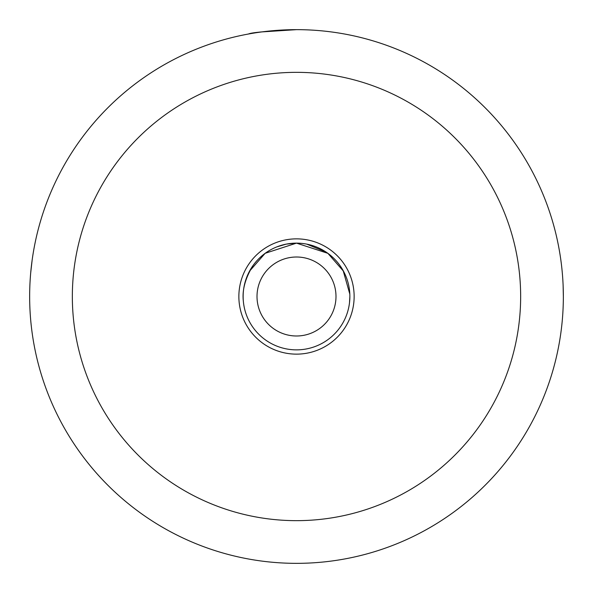 <?xml version="1.0" encoding="UTF-8"?>
<svg xmlns="http://www.w3.org/2000/svg" width="593" height="593" viewBox="0 0 593 593"><rect width="100%" height="100%" fill="white"/><g stroke="black" fill="none" stroke-linecap="round" stroke-linejoin="round"><path stroke-width="0.89" d="M335.994 296.5A39.494 39.494 0 0 1 276.753 330.701A39.494 39.494 0 0 1 276.753 262.299A39.494 39.494 0 0 1 335.994 296.5M563.35 296.5C563.276 304.972 563.276 304.972 563.35 296.5A266.85 266.85 0 0 1 258.763 560.667A266.85 266.85 0 0 1 40.324 221.782A266.85 266.85 0 0 1 563.35 296.5L563.128 285.559M30.688 272.95L32.126 260.208M29.65 296.5C29.739 304.98 29.739 304.98 29.65 296.5C29.739 304.98 29.739 304.98 29.65 296.5M261.891 31.903L296.5 29.65C267.31 31.095 251.299 32.548 248.467 34.009M354.14 296.5A57.64 57.64 0 0 1 267.68 346.416A57.64 57.64 0 0 1 267.68 246.584A57.64 57.64 0 0 1 354.14 296.5M520.654 296.5A224.154 224.154 0 0 0 184.423 102.374A224.154 224.154 0 0 0 184.423 490.626A224.154 224.154 0 0 0 520.654 296.5M349.87 296.5A53.37 53.37 0 0 0 269.815 250.283A53.37 53.37 0 0 0 269.815 342.717A53.37 53.37 0 0 0 349.87 296.5L349.492 302.853M343.132 270.541L349.818 294.091M243.293 300.71C242.122 289.955 245.294 278.332 252.811 265.849M249.534 271.149L265.16 253.3L296.5 243.13L327.892 253.337L343.503 271.223M343.458 271.134L340.664 266.539M305.269 243.856C295.277 242.322 285.819 243.33 276.894 246.866L286.271 244.116M306.744 244.123L325.957 251.995M296.374 243.13L286.3 244.116"/></g></svg>
